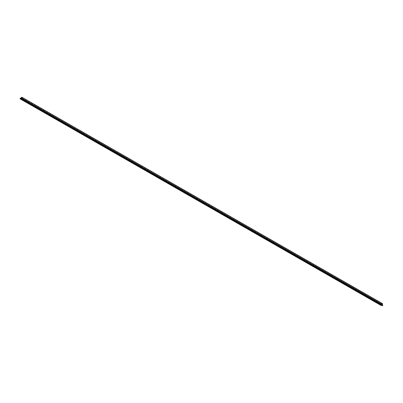 <?xml version="1.0" encoding="UTF-8"?>
<svg xmlns="http://www.w3.org/2000/svg" width="403" height="403" viewBox="0 0 403 403"><rect width="100%" height="100%" fill="white"/><g stroke="black" fill="none" stroke-linecap="round" stroke-linejoin="round"><path stroke-width="0.3" stroke-dasharray="2.02 1.51" d="M21.762 97.304L21.268 98.443L22.014 97.425L382.251 303.605M22.135 97.415L22.034 98.161L382.518 304.487M22.034 98.161L382.321 304.567M21.838 98.246L21.671 98.579L382.155 304.905M21.671 98.579L382.215 304.779L22.361 98.816L22.266 99.098L382.749 305.419M381.434 305.464L21.782 99.45A0.499 0.277 119.8 0 0 22.266 99.098M21.057 99.203L381.505 305.434M21.021 99.113L381.404 305.479M20.921 99.158L20.195 98.906M21.53 98.403L381.772 304.587M22.367 98.896L382.85 305.217M21.782 99.45L382.266 305.771M21.747 97.335L382.235 303.655M21.263 98.312L381.747 304.633M21.273 98.443L381.747 304.759L21.268 98.443M21.404 98.488L381.727 304.718"/><path stroke-width="0.6" d="M382.014 304.723L382.603 303.676L382.155 304.905L382.845 305.136L382.749 305.419A0.499 0.277 -60.2 0 1 382.266 305.771L380.679 305.232A0.499 0.277 -60.2 0 1 380.634 304.693L381.495 304.678L382.23 303.55L381.747 304.633L382.014 304.723L381.772 304.587M382.543 303.691L22.034 97.39M381.495 304.678L21.011 98.352L20.15 98.372A0.499 0.277 119.8 0 0 20.195 98.906L380.628 305.202M21.011 98.352L21.178 98.02L381.661 304.346M21.178 98.02L381.591 304.169M21.107 97.848L21.671 97.254L382.155 303.575M382.215 304.779L382.845 305.136L382.215 304.779M20.15 98.372L380.634 304.693M20.251 98.171L380.734 304.497M20.321 98.12L380.805 304.441M382.603 303.676L22.115 97.355M380.654 305.217L20.165 98.896M382.23 303.55L21.747 97.229"/></g></svg>
